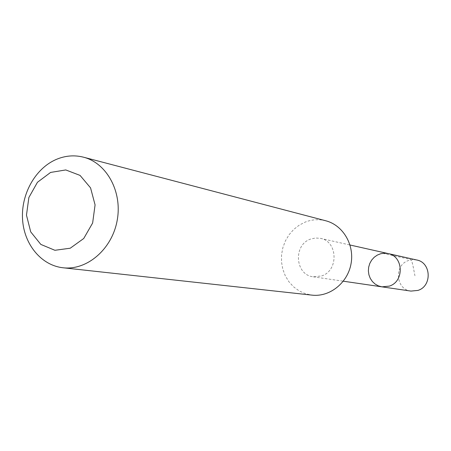 <?xml version="1.0" encoding="UTF-8"?>
<svg xmlns="http://www.w3.org/2000/svg" width="451" height="451" viewBox="0 0 451 451"><rect width="100%" height="100%" fill="white"/><g stroke="black" fill="none" stroke-linecap="round" stroke-linejoin="round"><path stroke-width="0.34" stroke-dasharray="2.25 1.69" d="M416.713 259.985L412.592 259.663L408.527 260.515C393.779 265.036 395.685 289.61 410.951 291.092M321.664 275.927C338.87 270.611 337.844 241.262 320.419 238.353L315.491 237.993L310.621 239.081C292.975 244.786 295.05 275.059 313.298 276.813L321.664 275.927M381.929 286.847L378.372 285.878L375.136 284.074L372.396 281.542L370.288 278.408L368.924 274.845L368.377 271.034L368.664 267.172L369.775 263.469L371.652 260.109L374.206 257.267L377.29 255.097L380.757 253.716L384.421 253.186L388.091 253.552M325.763 220.776C318.925 219.051 312.165 219.445 305.485 221.971L299.301 225.094L293.759 229.407L289.068 234.745L285.387 240.919L282.85 247.689L281.542 254.821L281.52 262.054L282.783 269.129L285.28 275.781L288.939 281.774L293.618 286.875L299.16 290.901L305.361 293.691L311.996 295.134M382.809 253.31L409.942 259.348C412.349 259.049 413.449 269.016 414.954 275.747M313.298 276.813L343.318 281.204M320.419 238.353L350.021 245.006"/><path stroke-width="0.68" d="M389.331 286.109L381.929 286.847L378.372 285.878L375.136 284.074L372.396 281.542L370.288 278.408L368.924 274.845L368.377 271.034L368.664 267.172L369.775 263.469L371.652 260.109L374.206 257.267L377.29 255.097L380.757 253.716L384.421 253.186L388.091 253.552C403.527 256.157 404.536 281.554 389.331 286.109L381.929 286.847L410.951 291.092L417.936 290.41C432.267 286.176 431.274 262.448 416.713 259.985L388.091 253.552C403.527 256.157 404.536 281.554 389.331 286.109M63.01 267.764L311.996 295.134C329.636 297.226 347.574 283.048 351.013 263.908C354.655 244.803 342.98 225.145 325.763 220.776L83.486 157.185C74.201 154.845 65 155.651 55.885 159.598C35.127 168.713 20.943 194.375 22.55 219.372C24.038 244.38 41.255 265.402 63.01 267.764C86.97 270.651 111.983 249.256 117.142 220.601C122.587 192.002 106.887 163.07 83.486 157.185M50.585 172.434L37.45 182.283L28.875 197.499L26.474 215.155L30.713 231.87L40.821 244.414L54.909 250.288L70.238 248.213L83.739 238.489L92.641 222.997L95.076 204.889L90.561 187.875L80.069 175.416L65.778 169.942L50.585 172.434M343.318 281.204L381.929 286.847M350.021 245.006L388.091 253.552"/></g></svg>
